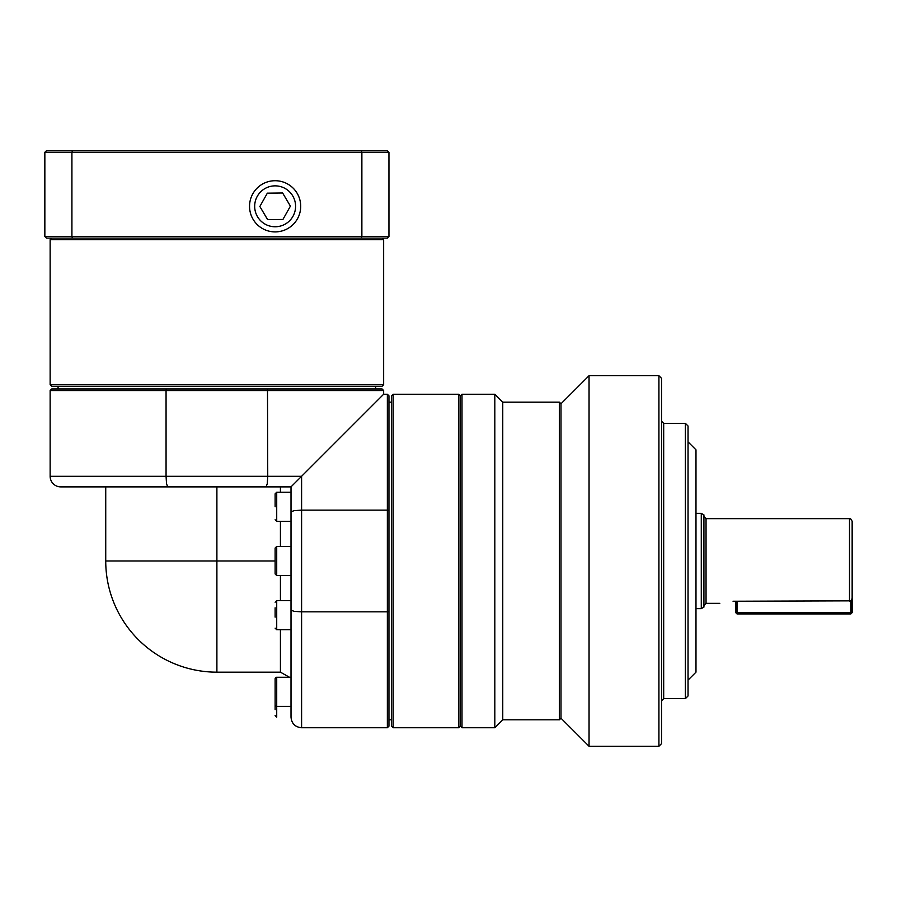 <?xml version="1.0" encoding="UTF-8"?>
<svg xmlns="http://www.w3.org/2000/svg" width="897" height="897" viewBox="0 0 897 897"><rect width="100%" height="100%" fill="white"/><g stroke="black" fill="none" stroke-linecap="round" stroke-linejoin="round"><path stroke-width="1.35" d="M852.15 612.606L850.827 613.929L850.827 612.606L852.15 612.606L852.15 521.292L852.15 598.422L850.827 600.844L850.827 612.606L737.009 612.606L737.009 601.225L850.827 600.844M701.275 513.353L701.275 608.637L703.921 607.112L703.921 514.878L701.275 513.353L695.982 513.353M462 394.243L460.408 395.824L460.408 726.155L462 727.747L462 394.243L494.819 394.243L494.819 727.747L502.757 719.809L502.757 402.181L559.403 402.181L559.403 719.809L560.995 718.217L589.049 746.27L658.925 746.27L658.925 375.708L589.049 375.708L589.049 746.27M658.925 746.27L661.571 743.624L661.571 378.355L658.925 375.708M688.044 695.982L688.044 425.997L685.398 423.35L685.398 698.628L688.044 695.982M688.044 680.105L695.982 672.167L695.982 449.823L688.044 441.885M560.995 718.217L560.995 403.762L589.049 375.708M560.995 403.762L559.403 402.181M393.178 394.243L391.597 395.824L391.597 726.155L393.178 727.747L393.178 394.243L458.827 394.243L458.827 727.747L460.408 726.155M388.95 611.586L387.358 611.832L387.358 727.747L388.95 726.155L388.95 395.824L387.358 394.243L387.358 510.146L388.95 510.393M216.895 672.167A111.172 111.172 0 0 1 105.734 560.995L216.895 560.995L216.895 672.167L280.425 672.167L289.473 677.269M50.142 476.296L166.057 476.296L166.057 390.531L383.647 390.531L382.066 388.95L267.497 388.95L267.743 476.296L166.057 476.296L166.539 483.775L167.739 486.88L60.727 486.88A10.585 10.585 0 0 1 50.142 476.296L50.142 390.531L166.057 390.531L166.304 388.95L51.734 388.95L50.142 390.531M275.132 573.968L275.132 548.022L275.132 573.968L276.713 575.549L276.713 546.43L291.009 546.43L291.009 521.359L276.713 521.359L276.713 492.24L291.009 492.24L291.009 511.828L294.115 510.64L301.594 510.146L387.358 510.146L387.358 611.832L301.594 611.832L301.594 476.296L383.647 394.243L301.594 476.296L267.743 476.296L267.261 483.775L266.061 486.88L291.009 486.88L291.009 708.17M167.739 486.88L266.061 486.88M387.358 727.747L301.594 727.747L301.594 611.832L294.115 611.35L291.009 610.162M291.009 555.703L291.009 566.276M166.304 388.95L267.497 388.95M50.142 384.712L51.734 386.293L382.066 386.293L383.647 384.712L50.142 384.712L50.142 239.656L383.647 239.656L383.647 384.712M291.009 546.43L291.009 521.359M275.132 506.805L275.132 493.832L275.132 506.805M275.132 607.807L275.132 617.158M275.155 678.581L275.132 704.795A1.592 1.592 0 0 0 276.713 706.376L276.713 677.269L275.132 678.85L275.132 684.176L275.132 678.85A1.592 1.592 0 0 1 276.713 677.269L291.009 677.269L291.009 717.163C291.637 723.587 295.169 727.119 301.594 727.747M275.132 703.596L275.132 709.662M295.584 206.075A20.452 20.452 0 0 1 275.368 226.762A20.452 20.452 0 0 1 254.681 206.545A20.452 20.452 0 0 1 274.897 185.858A20.452 20.452 0 0 1 295.584 206.075M249.545 206.602A25.587 25.587 0 0 0 275.424 231.897A25.587 25.587 0 0 0 300.708 206.018A25.587 25.587 0 0 0 274.841 180.723A25.587 25.587 0 0 0 249.545 206.602M282.622 192.99L290.415 206.131L282.925 219.451L267.642 219.63L259.85 206.489L267.34 193.169L282.622 192.99M361.289 238.075L387.358 238.075L388.95 236.483L44.85 236.483L46.442 238.075L361.289 238.075L361.872 236.483L361.872 152.311L388.95 152.311L388.95 236.483M388.95 152.311L387.358 150.73L46.442 150.73L44.85 152.311L44.85 236.483M72.5 238.075L71.917 236.483L71.917 152.311L361.872 152.311L361.289 150.73M72.5 150.73L71.917 152.311L44.85 152.311M275.132 699.458L275.132 684.176M275.132 560.995L216.895 560.995L216.895 486.88L287.915 486.88M301.594 476.296L291.009 486.88M735.686 612.606L737.009 612.606L737.009 613.929L735.686 612.606L735.686 601.225M737.009 613.929L850.827 613.929M733.04 601.225C715.963 603.535 715.963 603.535 733.04 601.225L737.009 601.225M703.921 605.464L706.04 603.345L706.04 518.645L849.504 518.645L849.504 601.225M661.571 700.748L663.69 698.628L663.69 423.35L685.398 423.35M275.132 628.158L276.713 629.739L276.713 600.631L291.009 600.631M275.132 715.571L276.713 717.163L276.713 706.376L291.009 706.376M280.425 486.88L280.425 492.24M280.425 521.359L280.425 546.43M280.425 575.549L280.425 600.631M280.425 629.739L280.425 672.167M849.504 518.645C850.188 518.13 851.074 519.015 852.15 521.292M706.04 518.645L703.921 516.526M663.69 423.35L661.571 421.242M388.95 719.809L391.597 719.809M58.081 386.293L58.081 388.95M51.734 238.075L50.142 239.656M276.713 521.359L275.132 519.767M276.713 600.631L275.132 602.212M276.713 629.739L291.009 629.739M276.713 546.43L275.132 548.022M276.713 575.549L291.009 575.549M276.713 492.24L275.132 493.832M382.066 238.075L383.647 239.656M375.708 386.293L375.708 388.95M387.358 394.243L383.647 394.243L383.647 390.531M105.734 560.995L105.734 486.88M388.95 402.181L391.597 402.181M393.178 727.747L458.827 727.747M460.408 395.824L458.827 394.243M502.757 402.181L494.819 394.243M462 727.747L494.819 727.747M663.69 698.628L685.398 698.628M502.757 719.809L559.403 719.809M706.04 603.345L719.809 603.345M695.982 608.637L701.275 608.637"/></g></svg>
